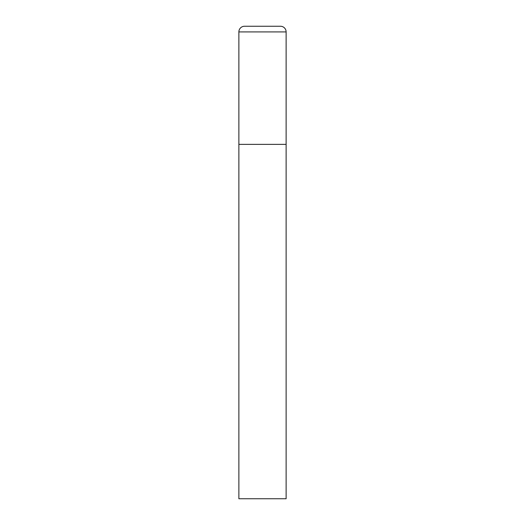 <?xml version="1.0" encoding="UTF-8"?>
<svg xmlns="http://www.w3.org/2000/svg" width="525" height="525" viewBox="0 0 525 525"><rect width="100%" height="100%" fill="white"/><g stroke="black" fill="none" stroke-linecap="round" stroke-linejoin="round"><path stroke-width="0.39" stroke-dasharray="2.62 1.97" d="M280.455 26.25L244.545 26.25M286.125 144.375L238.875 144.375L286.125 144.375M238.875 498.75L286.125 498.75M286.125 31.92L238.875 31.92"/><path stroke-width="0.79" d="M238.875 31.92L238.875 498.75L286.125 498.75L286.125 144.375L238.875 144.375L286.125 144.375L286.125 31.92A5.67 5.67 0 0 0 280.455 26.25L244.545 26.25A5.67 5.67 0 0 0 238.875 31.92L286.125 31.92"/></g></svg>

